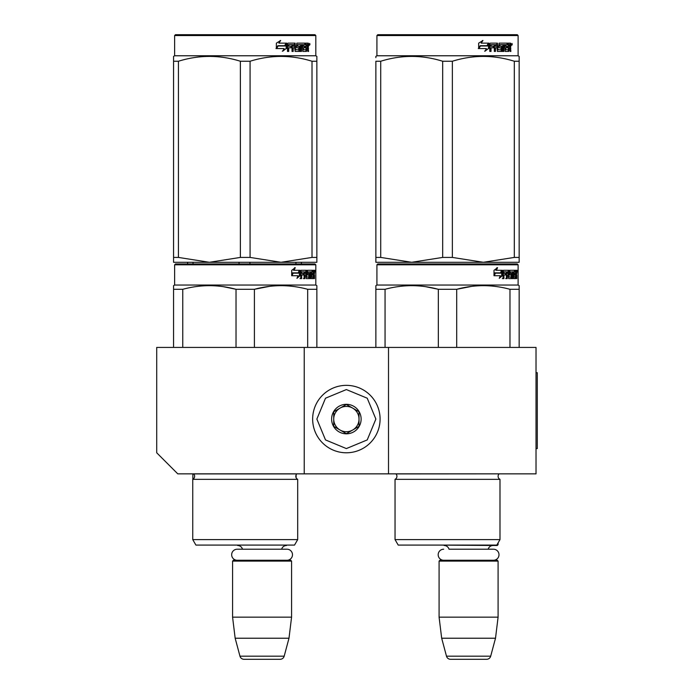 <?xml version="1.0" encoding="UTF-8"?>
<svg xmlns="http://www.w3.org/2000/svg" width="694" height="694" viewBox="0 0 694 694"><rect width="100%" height="100%" fill="white"/><g stroke="black" fill="none" stroke-linecap="round" stroke-linejoin="round"><path stroke-width="1.04" d="M304.224 473.855L304.224 347.425L156.714 347.425L156.714 452.783L177.785 473.855L388.51 473.855L388.51 347.425L536.02 347.425L536.02 473.855L388.51 473.855M304.224 347.425L388.51 347.425M291.159 545.085L232.993 545.085M242.51 549.214A5.058 5.058 122.1 0 0 237.634 545.51M281.643 549.214A5.058 5.058 -122.2 0 1 286.518 545.51M232.577 561.099L291.575 561.099L290.734 560.258L233.418 560.258L232.577 561.099L232.577 617.157L235.162 638.228L239.968 656.177A4.216 4.216 34.1 0 0 244.045 659.3L280.107 659.3A4.216 4.216 -34.1 0 0 284.184 656.177L239.968 656.177M291.575 561.099L291.575 617.157L232.577 617.157M291.575 617.157L288.99 638.228L235.162 638.228M288.99 638.228L284.184 656.177M280.107 659.3L244.045 659.3M498.092 542.89L498.092 544.66L497.069 544.66M498.092 544.66L497.251 545.51L439.51 545.085M493.477 560.258A5.517 5.517 0 0 0 498.995 554.74A5.517 5.517 0 0 0 493.477 549.214L449.018 549.214A5.058 5.058 122.1 0 0 444.143 545.51M493.477 549.214L488.16 549.214A5.058 5.058 -122.2 0 1 493.035 545.51M439.085 561.099L498.092 561.099L497.251 560.258L439.935 560.258L439.085 561.099L439.085 617.157L441.679 638.228L446.485 656.177A4.216 4.216 34.1 0 0 450.553 659.3L486.624 659.3A4.216 4.216 -34.1 0 0 490.693 656.177L446.485 656.177M498.092 561.099L498.092 617.157L439.085 617.157M498.092 617.157L495.507 638.228L441.679 638.228M495.507 638.228L490.693 656.177M486.624 659.3L450.553 659.3M346.367 452.783A33.72 33.72 0 0 0 380.086 419.072A33.72 33.72 0 0 0 346.367 385.352A33.72 33.72 0 0 0 312.647 419.072A33.72 33.72 0 0 0 346.367 452.783M346.367 448.576L367.23 439.927L375.87 419.072L367.23 398.209L346.367 389.568L325.503 398.209L316.863 419.072L325.503 439.927L346.367 448.576M346.367 433.819A14.748 14.748 0 0 0 361.123 419.072A14.748 14.748 0 0 0 346.367 404.316A14.748 14.748 0 0 0 331.619 419.072A14.748 14.748 0 0 0 346.367 433.819M346.367 433.672L359.015 426.368L359.015 411.768L346.367 404.472L333.727 411.768L333.727 426.368L346.367 433.672M340.043 408.115A12.639 12.639 0 0 1 352.691 408.115A12.639 12.639 0 0 0 333.727 419.072A12.639 12.639 0 0 0 352.691 430.02A12.639 12.639 0 0 0 352.691 408.115A12.639 12.639 0 0 1 359.015 419.072M352.691 430.02A12.639 12.639 0 0 1 333.727 419.072M443.7 560.258A5.517 5.517 0 0 1 438.183 554.74A5.517 5.517 0 0 1 443.7 549.214M286.96 560.258A5.517 5.517 0 0 0 292.486 554.74A5.517 5.517 0 0 0 286.96 549.214L237.192 549.214A5.517 5.517 0 0 0 231.666 554.74A5.517 5.517 0 0 0 237.192 560.258M297.691 539.602L192.75 539.602L195.908 545.085L294.525 545.085L297.691 539.602L297.691 479.337L192.75 479.337A3.375 3.375 0 0 0 193.652 473.924L193.591 473.855M297.691 479.337A3.375 3.375 0 0 1 296.78 473.924L296.841 473.855M245.216 263.972L175.469 263.972L174.628 264.813L315.813 264.813L314.972 263.972L245.216 263.972M175.469 263.972L314.972 263.972M308.44 263.972L182.002 263.972L308.44 263.972M316.863 347.425L316.863 285.65L315.813 285.043L315.813 264.813M173.569 347.425L173.569 285.65L173.569 286.674L173.569 285.65L174.628 285.043L174.628 264.813L174.628 285.043L315.813 285.043M300.068 275.648L296.954 278.337L297.995 275.735L291.966 275.735L293.12 273.158L298.993 273.158L300.068 270.296L300.068 275.648L299.409 275.648L299.409 272.057M297.275 277.548L299.409 275.648M294.655 267.641L293.536 270.296L294.117 270.296L295.254 267.641L291.697 270.339L291.697 275.735L292.989 272.863L292.417 272.863L291.697 274.503M292.989 272.863L298.88 272.863L299.851 270.296L294.117 270.296M298.238 272.863L299.201 270.296M311.198 276.785L313.202 277.036L313.272 270.296L314.347 270.296L314.486 270.946L314.486 273.289L314.278 274.26L313.454 274.26L313.653 275.223M313.653 273.289L313.454 274.26M314.278 274.26L314.113 275.223M314.486 278.598L314.486 275.223M310.626 271.857L310.01 271.857L310.01 278.598L310.626 278.598L310.626 271.857L311.198 271.857L311.433 278.598L313.436 278.598L313.324 277.947M314.148 278.598L313.992 274.971L313.272 274.971M313.61 274.971L313.61 277.947L312.794 277.947L312.794 277.036M301.795 271.857L304.102 271.857L304.102 278.598L304.952 278.598L304.952 274.971L306.028 274.971L306.358 278.598L309.342 278.598L309.238 277.947M309.238 274.069L309.238 273.41M307.338 271.857L308.084 271.857L307.225 272.109L307.971 272.109L307.971 273.158L307.225 273.158L307.225 272.109M307.971 272.109L310.01 271.857M307.971 273.158L309.342 273.41L309.611 274.069L308.847 274.069L308.847 274.98M309.611 274.069L309.611 277.947L308.847 277.947L308.934 275.223L308.067 274.971M304.952 274.971L304.232 274.971L304.232 278.598L303.399 278.598M303.399 274.971L303.399 273.41M301.638 272.109L301.638 273.41L300.962 273.41L303.755 273.41L303.755 274.971L300.962 274.971L300.962 278.598L300.016 278.598M306.028 276.785L306.679 276.785L306.358 270.296L301.083 270.296L300.676 278.598L301.638 278.598L301.638 274.971M306.679 270.946L305.941 270.946L305.941 271.875M305.941 274.971L305.941 273.41M306.679 276.785L305.941 276.785M306.8 277.036L308.83 277.036M307.529 274.971L307.529 270.296L312.916 270.296L312.916 271.857L311.198 271.857L311.858 271.857L311.771 273.41L311.198 273.41L312.69 273.41L312.69 274.971L311.198 274.971M306.479 270.946L306.783 270.296M312.109 271.857L312.109 270.296M311.771 276.785L311.771 274.971M313.272 270.296L313.653 271.857M312.465 274.971L312.465 273.41M305.082 271.857L304.232 272.109L305.898 271.857L306.028 273.41L304.952 273.41L304.952 272.109M304.952 273.41L304.232 273.41L304.952 273.41M313.61 271.857L314.087 271.857L314.148 273.41L313.61 273.41L313.61 271.857M313.324 273.41L313.263 271.857M304.232 273.41L304.232 272.109M311.884 274.971L311.884 273.41M305.62 270.296L305.941 270.946M303.052 274.971L303.052 273.41M300.962 273.41L300.962 272.109M308.847 277.947L308.578 278.598M308.578 273.41L308.847 274.069M312.794 277.947L312.63 278.598M314.486 270.946L313.653 270.946M315.05 271.345L314.876 270.296L314.955 271.345M313.879 270.946L314.052 270.296L314.876 270.296M313.61 277.947L313.436 278.598M309.611 277.947L309.342 278.598M254.412 347.425L254.412 289.303L236.029 289.303L236.029 347.425M316.863 286.674L316.863 289.303L307.676 289.303L307.676 347.425M269.367 286.379L254.412 289.303C272.161 284.471 289.918 284.471 307.676 289.303M182.756 347.425L182.756 289.303C200.514 284.471 218.272 284.471 236.029 289.303M182.756 289.303L173.569 289.303M285.165 285.746L281.044 285.65M235.544 289.181L223.329 286.683M195.908 545.085L192.75 539.602L192.75 479.337A3.375 3.375 0 0 0 192.863 479.276L192.863 473.855M314.746 272.083L314.746 270.599M314.807 272.083L314.807 270.599M316.863 262.289L316.863 257.422L316.863 262.289L281.044 262.289L250.074 257.422L240.367 257.422L240.367 61.245L250.074 61.245C270.721 54.817 291.367 54.817 312.014 61.245L316.863 61.245C316.863 54.817 316.863 54.817 316.863 61.245L316.863 56.379L315.813 55.772L174.628 55.772L173.569 56.379L173.569 57.645L173.569 56.379L174.628 55.772L174.628 35.541L315.813 35.541L314.972 34.7L175.469 34.7L174.628 35.541L174.628 55.772M316.863 57.715L316.863 257.422L312.014 257.422L281.044 262.289L173.569 262.289L173.569 257.422L178.427 257.422L178.427 61.245C199.074 54.817 219.72 54.817 240.367 61.245M240.367 257.422L209.397 262.289L178.427 257.422M173.569 261.039L173.569 61.245C173.569 54.817 173.569 54.817 173.569 61.245L178.427 61.245M312.014 257.422L312.014 61.245M250.074 257.422L250.074 61.245M286.197 44.173L286.197 48.485L282.311 51.174M286.7 48.485L286.7 43.132L285.329 45.995L278.068 45.995L276.68 48.563L284.054 48.563L282.762 51.174L286.197 48.485M308.136 47.088L308.596 51.434L307.85 51.434L307.537 47.808L306.757 47.808L306.418 51.434L302.836 51.434L302.454 44.685L301.517 44.685L301.517 51.434L300.554 51.434L300.554 44.685L297.631 44.685L297.631 46.246L299.513 46.246L299.929 46.906L299.513 51.434L295.132 51.434L294.672 47.808L293.18 47.808L293.18 51.434L292.018 51.434L292.018 44.685L288.938 44.685L288.739 46.246L291.541 46.246L291.541 47.808L288.739 47.808L288.739 51.434L287.49 51.434L287.49 43.783L288.01 43.132L295.132 43.132L295.592 49.621L298.732 49.873L298.732 47.808L296.824 47.808L296.373 47.157L296.824 43.132L305.429 43.132L305.429 44.685L303.417 44.945L303.417 46.246L305.022 46.246L305.022 47.808L303.417 47.808L303.417 49.621L305.967 49.873L306.097 43.132L308.283 43.132L308.596 46.125L308.136 47.088L307.381 47.088L307.832 48.259M308.596 46.125L307.85 46.125L307.381 47.088M308.596 48.059L307.832 48.059M306.791 47.808L306.019 47.808M306.757 47.808L306.097 47.808M306.757 50.783L305.69 51.434M301.517 44.685L300.84 44.685L300.84 51.434L299.895 51.434M297.006 44.685L297.631 44.685L296.841 44.945L296.841 45.995L297.631 46.246L297.006 46.246M299.929 46.906L299.279 46.906L298.862 51.434M299.929 50.783L299.279 50.783M292.608 47.808L293.18 47.808L292.608 47.808L292.608 51.434M288.409 44.685L288.938 44.685L288.218 44.945L288.218 46.246L288.739 46.246L288.218 46.246M290.986 46.246L290.986 47.808M295.774 49.873L294.993 49.621L294.542 43.132M302.862 44.685L303.564 44.685L302.862 44.685L302.723 46.246L303.417 46.246L302.723 46.246M303.417 47.808L302.723 47.808L302.723 49.621L303.564 49.873L302.862 49.873M303.417 49.621L302.723 49.621M305.429 43.132L305.377 44.685M293.9 44.685L292.79 44.685L292.608 46.246L293.18 46.246L292.608 46.246M293.362 44.685L293.18 46.246L294.672 46.246L294.672 44.945L292.79 44.685M306.757 44.685L306.097 44.685L306.757 44.685L306.757 46.246L306.097 46.246L307.85 46.246L307.728 44.685L306.757 44.685M304.31 46.246L304.31 47.808M304.709 43.132L304.709 44.685M288.739 47.808L288.218 47.808L288.218 51.434M298.862 46.246L299.279 46.906M306.019 49.855L306.019 50.783M307.529 43.132L307.832 44.815M308.596 43.783L307.832 43.783M310.001 44.182L309.55 45.24L309.073 44.182L309.732 44.182M309.359 44.182L309.16 44.763M286.414 43.132L285.182 45.7L277.912 45.7L276.359 48.563L276.359 43.175L280.662 40.478L278.867 43.132L286.414 43.132M285.928 43.132L284.705 45.7M277.912 45.7L275.986 48.563M280.237 40.478L278.867 43.132M309.446 44.919L309.706 43.436L309.446 44.919M295.956 262.289L295.956 263.972M187.597 262.289L187.597 263.972L176.337 263.972M239.057 262.289L239.057 263.972M193.027 262.289L193.027 263.972M249.927 262.289L249.927 263.972M301.387 262.289L301.387 263.972M192.75 539.602L192.75 479.337M173.569 57.715L173.569 61.211M499.992 479.337A3.375 3.375 0 0 1 498.092 476.31A3.375 3.375 0 0 0 499.992 479.337L499.992 539.602L395.042 539.602L398.209 545.085L496.826 545.085L499.992 539.602L499.992 479.337L395.042 479.337A3.375 3.375 0 0 0 395.953 473.924L499.142 473.855M498.092 476.31A3.375 3.375 0 0 1 499.081 473.924A3.375 3.375 0 0 0 498.092 476.31M447.517 263.972L377.77 263.972L376.92 264.813L518.114 264.813L517.273 263.972L378.638 263.972M377.77 263.972L517.273 263.972L518.114 264.813L518.114 285.043L376.92 285.043L376.92 264.813M510.732 263.972L384.303 263.972L510.732 263.972M502.369 275.648L499.255 278.337L500.287 275.735L494.267 275.735L495.421 273.158L501.294 273.158L502.369 270.296L502.369 275.648L501.71 275.648L501.71 272.057M499.576 277.548L501.71 275.648M496.956 267.641L495.837 270.296L496.418 270.296L497.555 267.641L493.998 270.339L493.998 275.735L495.29 272.863L494.718 272.863L493.998 274.503M495.29 272.863L501.181 272.863L502.152 270.296L496.418 270.296M500.539 272.863L501.493 270.296M513.499 276.785L515.503 277.036L515.573 270.296L516.648 270.296L516.778 270.946L516.778 273.289L516.579 274.26L515.755 274.26L515.954 275.223M515.954 273.289L515.755 274.26M516.579 274.26L516.414 275.223M516.778 278.598L516.778 275.223M512.918 271.857L512.311 271.857L512.311 278.598L512.918 278.598L512.918 271.857L513.499 271.857L513.734 278.598L515.737 278.598L515.625 277.947M516.449 278.598L516.293 274.971L515.573 274.971M515.911 274.971L515.911 277.947L515.095 277.947L515.095 277.036M504.087 271.857L506.403 271.857L506.403 278.598L507.253 278.598L507.253 274.971L508.329 274.971L508.65 278.598L511.643 278.598L511.539 277.947M511.539 274.069L511.539 273.41M509.639 271.857L510.385 271.857L509.517 272.109L510.272 272.109L510.272 273.158L509.517 273.158L509.517 272.109M510.272 272.109L512.311 271.857M510.272 273.158L511.643 273.41L511.912 274.069L511.14 274.069L511.14 274.98M511.912 274.069L511.912 277.947L511.14 277.947L511.235 275.223L510.368 274.971M507.253 274.971L506.533 274.971L506.533 278.598L505.7 278.598M505.7 274.971L505.7 273.41M503.939 272.109L503.939 273.41L503.263 273.41L506.047 273.41L506.047 274.971L503.263 274.971L503.263 278.598L502.317 278.598M508.329 276.785L508.98 276.785L508.65 270.296L503.384 270.296L502.976 278.598L503.939 278.598L503.939 274.971M508.98 270.946L508.242 270.946L508.242 271.875M508.242 274.971L508.242 273.41M508.98 276.785L508.242 276.785M509.101 277.036L511.131 277.036M509.83 274.971L509.83 270.296L515.217 270.296L515.217 271.857L513.499 271.857L514.159 271.857L514.072 273.41L513.499 273.41L514.991 273.41L514.991 274.971L513.499 274.971M508.78 270.946L509.084 270.296M514.41 271.857L514.41 270.296M514.072 276.785L514.072 274.971M515.573 270.296L515.954 271.857M514.766 274.971L514.766 273.41M507.383 271.857L506.533 272.109L508.199 271.857L508.329 273.41L507.253 273.41L507.253 272.109M507.253 273.41L506.533 273.41L507.253 273.41M515.911 271.857L516.388 271.857L516.449 273.41L515.911 273.41L515.911 271.857M515.625 273.41L515.564 271.857M506.533 273.41L506.533 272.109M514.185 274.971L514.185 273.41M507.921 270.296L508.242 270.946M505.353 274.971L505.353 273.41M503.263 273.41L503.263 272.109M511.14 277.947L510.871 278.598M510.871 273.41L511.14 274.069M515.095 277.947L514.922 278.598M516.778 270.946L515.954 270.946M517.351 271.345L517.177 270.296L517.256 271.345M516.171 270.946L516.345 270.296L517.177 270.296M515.911 277.947L515.737 278.598M511.912 277.947L511.643 278.598M375.87 347.425L375.87 285.65L376.92 285.043M375.87 286.674L375.87 285.65L375.87 286.674M456.704 347.425L456.704 289.303L438.33 289.303L438.33 347.425M519.164 347.425L519.164 289.303L509.977 289.303L509.977 347.425M471.668 286.379L456.704 289.303C474.462 284.471 492.219 284.471 509.977 289.303M385.057 347.425L385.057 289.303C402.815 284.471 420.573 284.471 438.33 289.303M385.057 289.303L375.87 289.303M518.114 285.043L519.164 285.65L519.164 289.303L519.164 285.65L518.114 285.043L518.114 264.813M487.466 285.746L483.345 285.65M437.845 289.181L425.63 286.683M395.042 539.602L395.042 479.337M517.047 272.083L517.047 270.599M517.108 272.083L517.108 270.599M519.164 262.289L519.164 257.422L519.164 262.289L483.345 262.289L452.367 257.422L442.668 257.422L442.668 61.245L452.367 61.245C473.013 54.817 493.66 54.817 514.315 61.245L519.164 61.245C519.164 54.817 519.164 54.817 519.164 61.245L519.164 56.379L518.114 55.772L376.92 55.772L375.87 56.379L375.87 57.645L375.87 56.379L376.92 55.772L376.92 35.541L518.114 35.541L517.273 34.7L377.77 34.7L376.92 35.541M519.164 61.245L519.164 257.422L514.315 257.422L483.345 262.289L375.87 262.289L375.87 257.422L380.72 257.422L380.72 61.245C401.375 54.817 422.021 54.817 442.668 61.245M442.668 257.422L411.689 262.289L380.72 257.422M375.87 261.039L375.87 61.245C375.87 54.817 375.87 54.817 375.87 61.245L380.72 61.245M514.315 257.422L514.315 61.245M452.367 257.422L452.367 61.245M488.498 44.173L488.498 48.485L484.612 51.174M488.992 48.485L488.992 43.132L487.622 45.995L480.369 45.995L478.981 48.563L486.355 48.563L485.063 51.174L488.498 48.485M510.437 47.088L510.888 51.434L510.151 51.434L509.83 47.808L509.058 47.808L508.719 51.434L505.137 51.434L504.755 44.685L503.818 44.685L503.818 51.434L502.855 51.434L502.855 44.685L499.932 44.685L499.932 46.246L501.814 46.246L502.23 46.906L501.814 51.434L497.433 51.434L496.973 47.808L495.473 47.808L495.473 51.434L494.319 51.434L494.319 44.685L491.231 44.685L491.031 46.246L493.842 46.246L493.842 47.808L491.031 47.808L491.031 51.434L489.782 51.434L489.782 43.783L490.311 43.132L497.433 43.132L497.893 49.621L501.033 49.873L501.033 47.808L499.116 47.808L498.674 47.157L499.116 43.132L507.73 43.132L507.73 44.685L505.718 44.945L505.718 46.246L507.323 46.246L507.323 47.808L505.718 47.808L505.718 49.621L508.268 49.873L508.398 43.132L510.584 43.132L510.888 46.125L510.437 47.088L509.682 47.088L510.133 48.259M510.888 46.125L510.151 46.125L509.682 47.088M510.888 48.059L510.133 48.059M509.092 47.808L508.32 47.808M509.058 47.808L508.398 47.808M509.058 50.783L507.991 51.434M503.818 44.685L503.141 44.685L503.141 51.434L502.196 51.434M499.307 44.685L499.932 44.685L499.142 44.945L499.142 45.995L499.932 46.246L499.307 46.246M502.23 46.906L501.58 46.906L501.163 51.434M502.23 50.783L501.58 50.783M494.9 47.808L495.473 47.808L494.9 47.808L494.9 51.434M490.71 44.685L491.231 44.685L490.511 44.945L490.511 46.246L491.031 46.246L490.511 46.246M493.287 46.246L493.287 47.808M498.075 49.873L497.294 49.621L496.843 43.132M505.163 44.685L505.857 44.685L505.024 44.945L505.024 46.246L505.718 46.246L505.024 46.246M505.718 47.808L505.024 47.808L505.024 49.621L505.857 49.873L505.163 49.873M505.718 49.621L505.024 49.621M507.73 43.132L507.678 44.685M496.201 44.685L495.082 44.685L494.9 46.246L495.473 46.246L494.9 46.246M495.663 44.685L495.473 46.246L496.973 46.246L496.973 44.945L495.082 44.685M509.058 44.685L508.398 44.685L509.058 44.685L509.058 46.246L508.398 46.246L510.151 46.246L510.029 44.685L509.058 44.685M506.603 46.246L506.603 47.808M507.01 43.132L507.01 44.685M491.031 47.808L490.511 47.808L490.511 51.434M501.163 46.246L501.58 46.906M508.32 49.855L508.32 50.783M509.83 43.132L510.133 44.815M510.888 43.783L510.133 43.783M512.302 44.182L511.851 45.24L511.374 44.182L512.033 44.182M511.66 44.182L511.452 44.763M488.715 43.132L487.483 45.7L480.213 45.7L478.66 48.563L478.66 43.175L482.963 40.478L481.168 43.132L488.715 43.132M488.22 43.132L487.006 45.7M480.213 45.7L478.287 48.563M482.538 40.478L481.168 43.132M511.747 44.919L512.007 43.436L511.747 44.919M375.87 61.245C375.87 54.817 375.87 54.817 375.87 61.245M519.164 57.715L519.164 61.211M536.02 372.713L537.286 372.713L537.286 448.576L536.02 448.576M296.78 473.924L193.652 473.924M316.863 56.379L315.813 55.772L315.813 35.541M296.121 474.852L296.121 477.758M175.469 34.7L174.628 35.541M518.114 55.772L518.114 35.541L518.114 55.772L519.164 56.379"/></g></svg>

